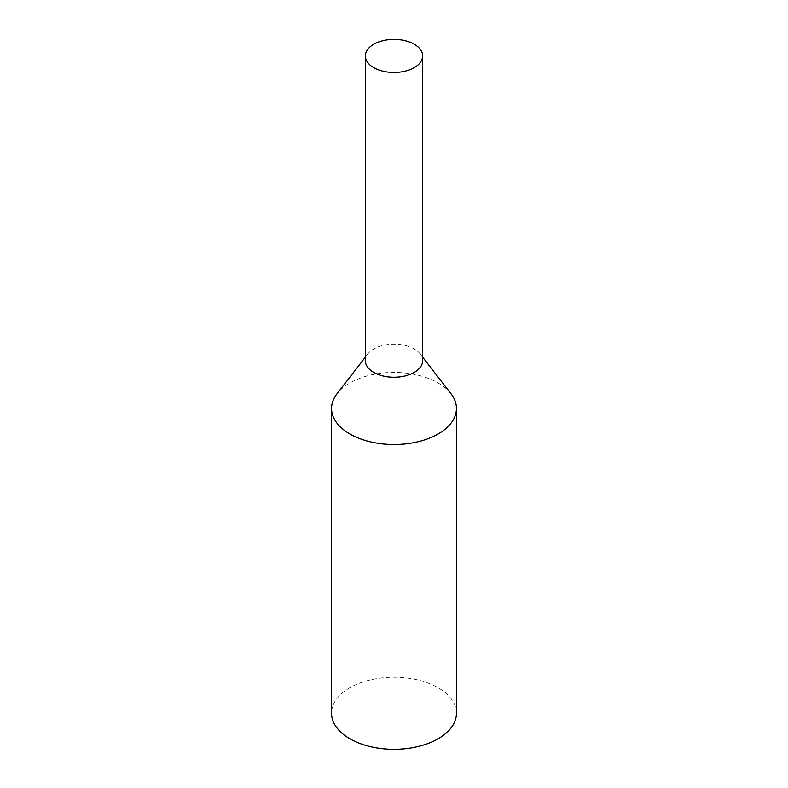 <?xml version="1.0" encoding="UTF-8"?>
<svg xmlns="http://www.w3.org/2000/svg" width="788" height="788" viewBox="0 0 788 788"><rect width="100%" height="100%" fill="white"/><g stroke="black" fill="none" stroke-linecap="round" stroke-linejoin="round"><path stroke-width="0.59" stroke-dasharray="3.94 2.96" d="M456.449 713.239A62.449 36.051 0 0 0 394 677.178A62.449 36.051 0 0 0 331.551 713.239M451.012 393.773A62.449 36.051 0 0 0 394 372.429A62.449 36.051 0 0 0 336.988 393.773M422.654 360.687A28.654 16.548 0 0 0 420.162 353.94A28.654 16.548 0 0 0 394 344.149A28.654 16.548 0 0 0 367.838 353.94A28.654 16.548 0 0 0 365.346 360.687M367.838 353.94L365.346 357.161M420.162 353.94L422.654 357.161"/><path stroke-width="1.18" d="M373.739 67.64A28.654 16.548 0 0 0 404.963 71.225A28.654 16.548 0 0 0 422.654 55.948A28.654 16.548 0 0 0 394 39.4A28.654 16.548 0 0 0 365.346 55.948A28.654 16.548 0 0 0 373.739 67.64M365.346 357.161L336.988 393.773A62.449 36.051 0 0 0 331.551 408.489L331.551 713.239A62.449 36.051 0 0 0 349.842 738.73A62.449 36.051 0 0 0 417.896 746.551A62.449 36.051 0 0 0 456.449 713.239L456.449 408.489A62.449 36.051 0 0 0 451.012 393.773L422.654 357.161M331.551 408.489A62.449 36.051 0 0 0 349.842 433.981A62.449 36.051 0 0 0 417.896 441.802A62.449 36.051 0 0 0 456.449 408.489M365.346 55.948L365.346 360.687A28.654 16.548 0 0 0 373.739 372.389A28.654 16.548 0 0 0 404.963 375.974A28.654 16.548 0 0 0 422.654 360.687L422.654 55.948"/></g></svg>
